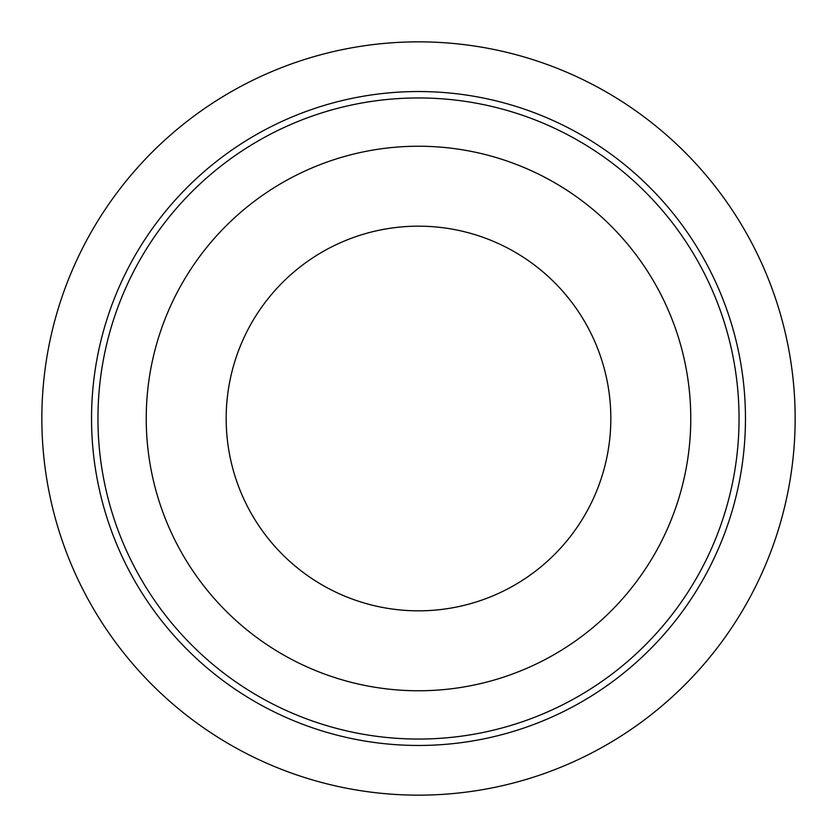 <?xml version="1.0" encoding="UTF-8"?>
<svg xmlns="http://www.w3.org/2000/svg" width="837" height="837" viewBox="0 0 837 837"><rect width="100%" height="100%" fill="white"/><g stroke="black" fill="none" stroke-linecap="round" stroke-linejoin="round"><path stroke-width="1.26" d="M418.5 610.832A192.332 192.332 0 0 1 226.168 418.5A192.332 192.332 0 0 1 418.5 226.168A192.332 192.332 0 0 1 610.832 418.5A192.332 192.332 0 0 1 418.5 610.832M690.766 418.5A272.266 272.266 0 0 1 418.5 690.766A272.266 272.266 0 0 1 146.234 418.5A272.266 272.266 0 0 1 418.5 146.234A272.266 272.266 0 0 1 690.766 418.5M739.05 418.5A320.55 320.55 0 0 1 418.5 739.05A320.55 320.55 0 0 1 97.95 418.5A320.55 320.55 0 0 1 418.5 97.95A320.55 320.55 0 0 1 739.05 418.5M745.464 418.5A326.964 326.964 0 0 1 418.5 745.464A326.964 326.964 0 0 1 91.536 418.5A326.964 326.964 0 0 1 418.5 91.536A326.964 326.964 0 0 1 745.464 418.5M795.15 418.5A376.65 376.65 0 0 1 418.5 795.15A376.65 376.65 0 0 1 41.85 418.5A376.65 376.65 0 0 1 418.5 41.85A376.65 376.65 0 0 1 795.15 418.5M418.5 226.168A192.332 192.332 0 0 1 610.832 418.5A192.332 192.332 0 0 0 418.5 226.168A192.332 192.332 0 0 0 226.168 418.5A192.332 192.332 0 0 1 418.5 226.168"/></g></svg>
